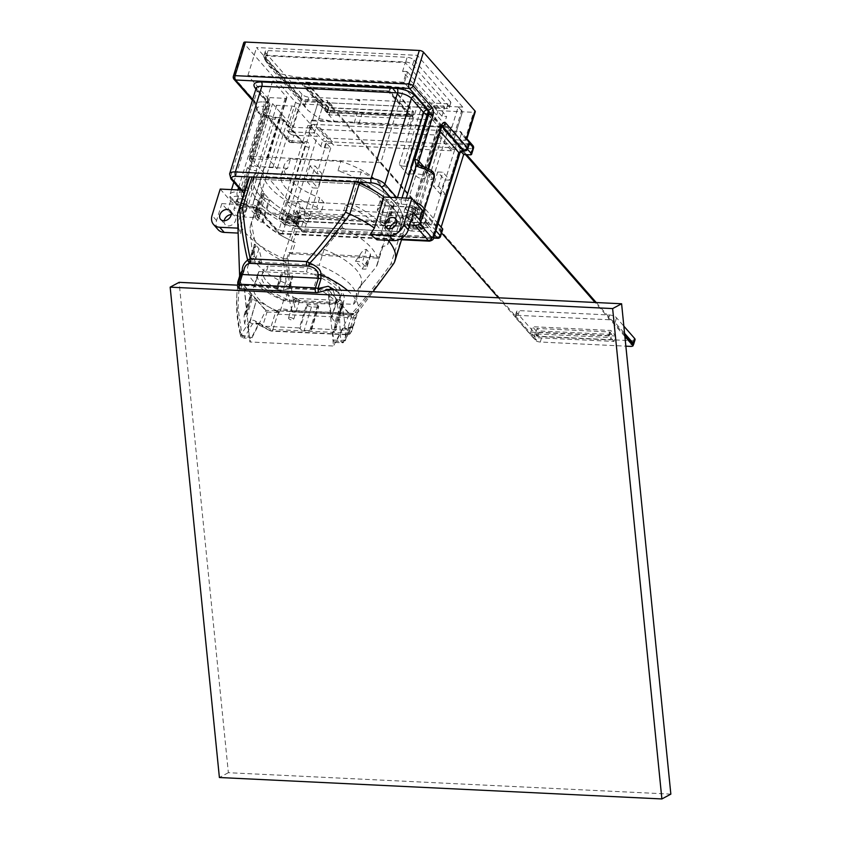 <?xml version="1.0" encoding="UTF-8"?>
<svg xmlns="http://www.w3.org/2000/svg" width="841" height="841" viewBox="0 0 841 841"><rect width="100%" height="100%" fill="white"/><g stroke="black" fill="none" stroke-linecap="round" stroke-linejoin="round"><path stroke-width="0.63" stroke-dasharray="4.21 3.15" d="M289.945 317.467A2.681 1.072 17.2 0 1 292.573 318.234A2.681 1.072 17.2 0 1 293.635 319.548A2.681 1.072 17.2 0 1 292.205 320.043A2.681 1.072 17.2 0 1 289.577 319.265A2.681 1.072 17.2 0 1 288.516 317.961A2.681 1.072 17.2 0 1 289.945 317.467M295.769 298.639A2.681 1.072 -162.8 0 0 294.339 299.133A2.681 1.072 -162.8 0 0 295.401 300.447A2.681 1.072 -162.8 0 0 298.029 301.215A2.681 1.072 -162.8 0 0 299.47 300.721A2.681 1.072 -162.8 0 0 298.408 299.417A2.681 1.072 -162.8 0 0 295.769 298.639M329.167 289.598L327.853 289.535L333.52 346.029L249.861 341.972L244.184 285.488L327.853 289.535L349.614 314.376L333.52 346.029M349.614 314.376L265.956 310.318L249.861 341.972M265.956 310.318L244.184 285.488L237.393 285.162M670.845 794.135L228.363 772.7L179.112 282.334M228.363 772.7L219.396 777.515M403.27 166.15A3.217 1.283 17.2 0 1 399.128 164.479L408.6 175.285A3.217 1.283 17.2 0 1 408.316 174.465A3.217 1.283 17.2 0 1 410.04 173.877L413.015 174.024A3.217 1.283 -162.8 0 0 414.739 173.425A3.217 1.283 -162.8 0 0 414.455 172.615L410.397 167.979A3.217 1.283 -162.8 0 0 406.256 166.297L403.27 166.15L422.203 104.988L425.189 105.136A3.217 1.283 17.2 0 1 429.33 106.807L410.397 167.979M249.577 160.189L253.635 164.825A3.217 1.283 -162.8 0 0 257.788 166.497L273.02 167.243A3.217 1.283 17.2 0 1 277.162 168.915L267.69 158.108A3.217 1.283 17.2 0 1 267.974 158.928A3.217 1.283 17.2 0 1 266.25 159.517L251.017 158.781A3.217 1.283 -162.8 0 0 249.293 159.369A3.217 1.283 -162.8 0 0 249.577 160.189L268.51 99.017A3.217 1.283 17.2 0 1 268.226 98.208A3.217 1.283 17.2 0 1 269.95 97.609L285.183 98.355A3.217 1.283 -162.8 0 0 286.907 97.756A3.217 1.283 -162.8 0 0 286.623 96.936L272.673 81.03L404.122 87.401L418.061 103.306A3.217 1.283 -162.8 0 0 422.203 104.988M414.455 172.615L433.388 111.443A3.217 1.283 17.2 0 1 433.672 112.263A3.217 1.283 17.2 0 1 431.959 112.852L428.973 112.705A3.217 1.283 -162.8 0 0 427.249 113.304A3.217 1.283 -162.8 0 0 427.543 114.113L443.291 132.079L419.985 207.37L384.474 205.646L381.562 215.054L406.192 216.253L403.575 224.715L407.633 229.351L410.25 220.878A3.217 1.283 -162.8 0 0 414.392 222.56L426.482 223.149L430.539 227.785L291.102 221.025L287.044 216.389L299.123 216.978A3.217 1.283 -162.8 0 0 300.847 216.389A3.217 1.283 -162.8 0 0 300.563 215.569L296.505 210.933L321.136 212.132L324.048 202.723L319.748 197.814L316.836 207.222L318.655 209.304L379.081 212.226L377.252 210.145L380.174 200.736A51.963 20.657 -162.8 0 0 383.412 196.174A51.963 20.657 -162.8 0 0 340.878 161.388L337.966 170.797A51.963 20.657 -162.8 0 1 380.5 205.593L383.412 196.174M324.048 202.723L288.537 200.999L311.843 125.719L296.095 107.753A3.217 1.283 -162.8 0 0 291.953 106.071L276.721 105.335A3.217 1.283 17.2 0 1 272.579 103.653L253.635 164.825M377.252 210.145A51.963 20.657 -162.8 0 0 380.5 205.593M340.878 161.388L290.492 158.949L287.58 168.358A51.963 20.657 -162.8 0 0 281.22 174.854A51.963 20.657 -162.8 0 0 316.836 207.222M290.492 158.949A51.963 20.657 -162.8 0 0 284.142 165.446A51.963 20.657 -162.8 0 0 319.748 197.814M272.673 81.03L249.378 156.321L380.815 162.681L404.122 87.401M380.815 162.681L419.985 207.37M288.537 200.999L249.378 156.321M433.388 111.443L454.098 135.075L449.536 134.854L447.286 132.279L443.291 132.079M268.51 99.017L247.895 75.501L408.705 83.291L429.33 106.807M272.579 103.653L293.288 127.285L310.098 128.095L307.848 125.519L311.843 125.719M287.58 168.358L264.421 167.243A70.497 28.026 -162.8 0 0 263.517 169.377A70.497 28.026 -162.8 0 0 300.384 208.41L318.655 209.304L321.136 212.132M381.562 215.054L379.081 212.226L397.351 213.109A70.497 28.026 -162.8 0 0 398.214 211.07A70.497 28.026 -162.8 0 0 361.115 171.921L337.966 170.797M380.174 200.736L384.474 205.646M466.723 139.322L466.618 139.69A3.217 1.283 -162.8 0 1 464.894 140.279L453.825 139.743L462.476 111.79L458.187 106.902L449.536 134.854M454.098 135.075L462.75 107.122L417.357 55.338L256.547 47.548L301.94 99.333L318.75 100.142L323.039 105.041L299.711 103.906A3.217 1.283 17.2 0 1 295.569 102.224L244.058 43.459L233.661 77.057L253.971 100.226C255.527 102.076 256.789 106.061 257.756 112.179L255.885 103.191A3.217 2.481 138.8 0 1 254.339 102.486L254.339 102.486A3.217 2.481 138.8 0 1 253.971 100.226M310.098 128.095L318.75 100.142L312.347 120.852L354.177 122.881A5.372 2.134 -162.8 0 0 358.792 124.09L407.139 126.423A5.372 2.134 -162.8 0 0 409.956 125.582L451.785 127.601L458.187 106.902L462.75 107.122M403.575 224.715L418.44 225.441L423.853 231.622L426.482 223.149M414.392 222.56L411.775 231.033L423.853 231.622M411.775 231.033A3.217 1.283 17.2 0 1 407.633 229.351M447.286 132.279L418.44 225.441M406.192 216.253L410.25 220.878M287.044 216.389L284.416 224.862L296.505 225.451A3.217 1.283 -162.8 0 0 298.229 224.852A3.217 1.283 -162.8 0 0 297.945 224.042L293.877 219.406L296.505 210.933M284.416 224.862L279.002 218.681L293.877 219.406M279.002 218.681L307.848 125.519M469.551 143.033A3.217 1.283 17.2 0 1 467.827 143.622L456.758 143.086L453.825 139.743L462.476 111.79L473.546 112.326A3.217 1.283 17.2 0 0 475.27 111.737M408.705 83.291L417.357 55.338M247.895 75.501L256.547 47.548M293.288 127.285L301.94 99.333M354.177 122.881L357.667 111.58L324.868 109.992L329.157 114.891L332.069 105.472L323.039 105.041L314.387 132.983L317.32 136.337L293.993 135.201L292.248 140.846A3.217 1.283 17.2 0 1 288.106 139.175A3.217 2.481 -41.2 0 0 288.474 141.425A3.217 2.481 -41.2 0 0 290.019 142.129L266.944 115.795L257.756 112.179C260.636 110.886 263.054 111.107 265.031 112.841L288.106 139.175L289.851 133.519A3.217 1.283 -162.8 0 0 293.993 135.201M299.711 103.906L291.06 131.858L314.387 132.983L308.815 132.72L310.707 126.602A2.681 2.071 138.8 0 1 313.756 124.363L325.709 137.998A2.681 2.071 -41.2 0 0 322.66 140.237L310.707 126.602M264.421 167.243L261.509 176.652A70.497 28.026 -162.8 0 0 260.605 178.786A70.497 28.026 -162.8 0 0 297.462 217.819L300.384 208.41M297.462 217.819L394.44 222.518L397.351 213.109M394.44 222.518A70.497 28.026 -162.8 0 0 395.302 220.479A70.497 28.026 -162.8 0 0 358.203 181.33L361.115 171.921M358.203 181.33L261.509 176.652M456.758 143.086L430.539 227.785M291.102 221.025L317.32 136.337M289.851 133.519L286.918 130.176L295.569 102.224M291.06 131.858A3.217 1.283 17.2 0 1 286.918 130.176M428.206 168.526L427.459 170.933A5.372 4.131 -41.2 0 0 428.069 174.697A5.372 4.131 -41.2 0 0 428.374 174.991L430.182 175.327L422.55 166.613L419.806 165.214A5.372 4.131 138.8 0 1 419.627 165.046M419.775 223.927L411.228 214.171A3.217 1.283 17.2 0 1 410.934 213.351A3.217 1.283 17.2 0 1 412.658 212.762L416.926 212.973L427.491 178.849L431.79 179.585A3.217 2.555 72.7 0 0 430.182 175.327A10.197 4.058 -162.8 0 0 431.191 171.207A10.197 4.058 -162.8 0 0 422.55 166.613L422.497 166.318M466.618 139.69A3.217 1.283 -162.8 0 0 466.324 138.87M252.647 99.48L255.885 103.191A16.641 6.612 17.2 0 1 263.254 101.94A3.217 1.608 -87.2 0 1 263.296 101.992A3.217 1.608 -87.2 0 1 263.738 106.313A13.424 5.34 -162.8 0 0 256.558 108.773A13.424 5.34 -162.8 0 0 257.756 112.179A13.424 5.34 -162.8 0 0 275.018 119.18L248.505 204.815L252.773 205.015L279.275 119.38L275.018 119.18A3.217 1.608 -87.2 0 1 276.521 117.509L264.915 114.733L288.474 141.425A3.217 3.217 0 0 0 290.744 142.518L303.843 143.159A3.217 1.608 92.8 0 1 303.117 142.76L290.019 142.129A3.217 1.608 92.8 0 0 290.744 142.518A3.217 1.608 92.8 0 0 292.248 140.846L305.346 141.488A6.444 4.962 138.8 0 1 309.173 147.396L283.249 231.149A3.217 1.283 17.2 0 1 279.107 229.477L305.031 145.724A3.217 2.481 -41.2 0 0 304.663 143.464A3.217 2.481 -41.2 0 0 303.117 142.76L281.504 118.108A3.217 2.481 138.8 0 1 283.06 118.802A3.217 2.481 138.8 0 1 283.417 121.062A3.217 1.283 -162.8 0 0 279.275 119.38A3.217 1.608 -87.2 0 1 280.789 117.708A3.217 1.608 -87.2 0 1 281.504 118.108L277.236 117.898A16.641 6.612 17.2 0 1 266.944 115.795A3.217 2.481 138.8 0 1 265.399 115.101A3.217 2.481 138.8 0 1 265.399 115.091A3.217 2.481 138.8 0 1 265.031 112.841M243.774 42.639A3.217 1.283 -162.8 0 0 244.058 43.459M358.991 178.345L255.18 173.309A77.835 30.949 -162.8 0 0 253.593 176.621A77.835 30.949 -162.8 0 0 296.905 220.92L400.715 225.956A77.835 30.949 -162.8 0 0 402.303 222.655A77.835 30.949 -162.8 0 0 358.991 178.345L357.246 183.99L253.435 178.965L255.18 173.309M254.213 170.576A4.836 1.924 -162.8 0 0 256.799 169.693A4.836 1.924 -162.8 0 0 254.886 167.338A4.836 1.924 -162.8 0 0 250.155 165.95A4.836 1.924 -162.8 0 0 247.569 166.833A4.836 1.924 -162.8 0 0 249.483 169.188A4.836 1.924 -162.8 0 0 254.213 170.576M422.634 178.734A4.836 1.924 -162.8 0 0 425.22 177.85A4.836 1.924 -162.8 0 0 423.317 175.496A4.836 1.924 -162.8 0 0 418.576 174.108A4.836 1.924 -162.8 0 0 415.99 174.991A4.836 1.924 -162.8 0 0 417.903 177.346A4.836 1.924 -162.8 0 0 422.634 178.734M253.435 178.965A77.835 30.949 -162.8 0 0 251.848 182.266A77.835 30.949 -162.8 0 0 295.159 226.565L296.905 220.92M295.159 226.565L398.97 231.601L400.715 225.956M398.97 231.601A77.835 30.949 -162.8 0 0 400.558 228.3A77.835 30.949 -162.8 0 0 357.246 183.99M239.958 198.886A4.836 1.924 -162.8 0 0 237.372 199.769A4.836 1.924 -162.8 0 0 239.286 202.124A4.836 1.924 -162.8 0 0 244.016 203.511A4.836 1.924 -162.8 0 0 246.602 202.628A4.836 1.924 -162.8 0 0 244.699 200.274A4.836 1.924 -162.8 0 0 239.958 198.886M408.379 207.044A4.836 1.924 -162.8 0 0 405.793 207.927A4.836 1.924 -162.8 0 0 407.706 210.292A4.836 1.924 -162.8 0 0 412.447 211.68A4.836 1.924 -162.8 0 0 415.023 210.786A4.836 1.924 -162.8 0 0 413.12 208.431A4.836 1.924 -162.8 0 0 408.379 207.044M309.173 147.396A3.217 1.283 -162.8 0 1 305.031 145.724L283.417 121.062L256.915 206.697A3.217 2.481 -41.2 0 0 257.283 208.957C256.894 208.179 254.886 207.433 251.259 206.686A3.217 1.608 -87.2 0 0 252.773 205.015A3.217 1.283 17.2 0 1 256.915 206.697L277.625 230.329A3.217 2.481 -41.2 0 0 277.993 232.589A3.217 2.481 -41.2 0 0 279.538 233.283L258.828 209.651A6.444 2.565 -162.8 0 0 250.544 206.297L246.276 206.087A10.197 4.058 17.2 0 1 245.593 206.045L239.002 204.447L233.01 200.589C231.464 197.435 233.031 196.006 237.709 196.31L241.966 196.521A6.444 2.565 -162.8 0 0 244.836 193.693L241.703 190.119M390.434 197.32L393.577 200.904A6.444 2.565 -162.8 0 0 401.861 204.258L406.129 204.468A10.197 4.058 17.2 0 1 406.813 204.51L413.404 206.119L419.396 209.966C420.942 213.12 419.375 214.55 414.697 214.245L410.429 214.045A6.444 2.565 -162.8 0 0 407.559 216.862L414.907 225.251M324.868 109.992L327.78 100.584L318.75 100.153L323.039 105.041L314.387 132.983L309.425 127.327L311.664 120.074L312.347 120.852M433.756 105.714L438.035 110.613L462.476 111.79L458.187 106.902L433.756 105.714L430.844 115.133L413.446 114.281A5.372 2.134 17.2 0 1 410.629 115.133L362.292 112.799A5.372 2.134 17.2 0 1 357.667 111.58M413.446 114.281L409.956 125.582M308.815 132.72L320.768 146.355A2.681 1.072 -162.8 0 0 324.216 147.753L330.723 148.069L326.445 143.18L333.877 143.548L333.414 145.051L319.654 129.346L320.116 127.843L333.877 143.548M467.533 149.288L459.407 140.016L461.299 133.898L469.488 143.233M332.069 105.472L327.78 100.584M451.785 127.601L451.102 126.833L448.863 134.076L438.172 133.561L437.709 135.065L451.47 150.77L451.932 149.267L459.375 149.624L461.267 151.79M459.407 140.016L453.825 139.743L448.863 134.076M438.035 110.613L435.123 120.021L430.844 115.133M435.123 120.021L329.157 114.891M311.664 120.074L451.102 126.833M451.932 149.267L438.172 133.561M320.116 127.843L309.425 127.327M310.571 218.828L303.138 218.471L307.417 223.359L306.492 223.307A2.681 1.072 17.2 0 1 303.044 221.908L286.119 202.607L296.81 203.123L310.571 218.828L311.033 217.325L429.099 223.044L415.338 207.338L297.272 201.619L296.81 203.123M286.119 202.607L281.609 217.199A2.681 2.071 -41.2 0 0 281.914 219.081A2.681 2.071 -41.2 0 0 283.196 219.659L292.5 220.111A2.681 2.071 -41.2 0 0 295.548 217.872L297.146 212.689L408.705 218.092L407.097 223.275A2.681 2.071 -41.2 0 0 407.401 225.157A2.681 2.071 -41.2 0 0 408.694 225.735L417.988 226.187A2.681 2.071 -41.2 0 0 421.047 223.948L425.557 209.367L414.865 208.841L428.626 224.547L429.099 223.044M425.557 209.367L438.077 223.643M442.723 229.351A2.681 1.072 17.2 0 1 441.283 229.845L440.348 229.793L436.069 224.904L428.626 224.547M435.89 230.707L425.851 219.249L425.704 221.215L423.927 222.781L434.587 234.933M433.704 237.793L302.455 231.433A2.681 1.335 92.8 0 0 303.054 231.759A2.681 1.335 92.8 0 0 304.305 230.371A2.681 1.072 17.2 0 1 300.857 228.973A2.681 2.071 -41.2 0 0 301.162 230.855A2.681 2.071 -41.2 0 0 302.455 231.433L289.136 216.253L287.601 215.38L286.413 212.5L300.857 228.973L303.044 221.908M472.947 145.651A2.681 2.071 -41.2 0 0 471.654 145.072L459.701 131.427L313.756 124.363M459.701 131.427A2.681 2.071 138.8 0 1 460.994 132.016A2.681 2.071 138.8 0 1 461.299 133.898M319.654 129.346L437.709 135.065M297.272 201.619L311.033 217.325M414.865 208.841L415.338 207.338M408.705 218.092L411.186 220.931A2.681 1.072 -162.8 0 0 414.634 222.329L423.927 222.781L422.329 227.953A2.681 1.335 -87.2 0 1 421.068 229.351A2.681 1.335 -87.2 0 1 420.468 229.015A2.681 2.071 -41.2 0 0 423.528 226.776A2.681 1.072 17.2 0 1 423.769 227.459A2.681 1.072 17.2 0 1 422.329 227.953L413.036 227.501A2.681 1.072 17.2 0 1 409.578 226.103A2.681 2.071 -41.2 0 0 409.882 227.985A2.681 2.071 -41.2 0 0 411.175 228.573A2.681 1.335 92.8 0 0 411.775 228.899A2.681 1.335 92.8 0 0 413.036 227.501L414.634 222.329M292.5 220.111L294.981 222.939A2.681 1.335 92.8 0 0 295.58 223.264A2.681 1.335 92.8 0 0 296.831 221.877L287.538 221.425A2.681 1.072 17.2 0 1 284.09 220.027A2.681 2.071 -41.2 0 0 284.395 221.908A2.681 2.071 -41.2 0 0 285.677 222.487A2.681 1.335 92.8 0 0 286.276 222.823A2.681 1.335 92.8 0 0 287.538 221.425L289.136 216.253L298.439 216.694A2.681 1.072 -162.8 0 0 299.869 216.211A2.681 1.072 -162.8 0 0 299.627 215.527L297.146 212.689M436.069 224.904L445.53 194.324L440.327 194.071L433.336 186.092L437.709 171.974L444.7 179.953L449.903 180.205L459.375 149.624M440.327 194.071L444.7 179.953M451.47 150.77L333.414 145.051M326.445 143.18L316.973 173.772L322.177 174.024L315.186 166.045L310.813 180.153L317.803 188.132L312.6 187.879L303.138 218.471M322.177 174.024L317.803 188.132M437.709 171.974L442.913 172.226L449.903 180.205M445.53 194.324L438.539 186.345L433.336 186.092M438.539 186.345L442.913 172.226M320.768 146.355L322.66 140.237A2.681 1.072 -162.8 0 0 326.108 141.645A2.681 1.335 92.8 0 0 325.751 138.05A2.681 1.335 -87.2 0 0 325.709 137.998L471.654 145.072A2.681 1.335 -87.2 0 1 471.696 145.115A2.681 1.335 -87.2 0 1 472.053 148.71A2.681 1.072 -162.8 0 0 473.494 148.216M310.813 180.153L305.609 179.9L312.6 187.879M316.973 173.772L309.982 165.793L315.186 166.045M309.982 165.793L305.609 179.9M440.348 229.793L441.168 227.165M330.723 148.069L307.417 223.359M328.631 289.924L336.947 299.407L331.386 317.362L328.631 289.924L332.983 290.134L337.746 291.89C340.952 301.067 343.128 310.108 344.263 319.023C345.336 329.094 345.683 336.095 345.304 340.048L350.928 326.97L348.952 328.579L348.826 327.864L346.807 334.424A3.217 2.922 37.7 0 0 350.676 332.721A3.217 1.283 17.2 0 1 349.036 333.141L354.397 313.735L351.044 314.471L353.283 314.523L354.187 313.767L352.127 313.315A3.217 1.608 -87.2 0 1 350.613 314.997A3.217 1.608 -87.2 0 1 349.898 314.597L293.362 311.864A3.217 1.608 92.8 0 0 294.077 312.253A3.217 1.608 92.8 0 0 295.59 310.581L292.941 310.823L292.237 311.685L284.815 310.371L279.506 312.074L277.541 314.671L272.968 329.451A3.217 1.283 17.2 0 1 270.413 328.831A61.729 24.547 17.2 0 1 255.433 321.083C252.584 319.612 250.492 319.927 249.167 322.04L240.494 335.548A3.217 3.217 0 0 0 243.459 337.998A3.217 1.608 -87.2 0 1 242.429 337.125A3.217 1.608 -87.2 0 1 242.04 335.633L238.329 310.318C237.688 308.405 238.802 287.296 239.685 285.614L244.037 285.824L246.791 313.262L251.88 295.286A3.217 1.283 -162.8 0 0 250.166 295.874A3.217 1.283 -162.8 0 0 250.45 296.694L252.258 298.755A3.217 1.283 -162.8 0 0 256.4 300.437L248.284 328.158L244.584 323.533L243.985 317.572L244.195 315.165L246.791 313.262M240.6 335.349L249.073 335.98A3.217 1.608 92.8 0 0 250.502 338.345A3.217 1.608 92.8 0 0 251.743 337.336L258.429 324.184A3.217 1.608 -87.2 0 1 259.669 323.186A3.217 1.608 -87.2 0 1 260.384 323.575L262.644 326.15L299.364 327.927L306.65 304.41L307.322 305.178A3.217 1.283 -162.8 0 0 311.464 306.86L317.046 307.123A3.217 1.283 -162.8 0 0 318.76 306.534A3.217 1.283 -162.8 0 0 318.476 305.714L317.803 304.947L310.518 328.474L311.191 329.241A3.217 1.283 17.2 0 1 311.485 330.061A3.217 1.283 17.2 0 1 309.761 330.65L304.179 330.387A3.217 1.283 17.2 0 1 300.037 328.705L299.364 327.927M281.157 275.322L277.067 288.516L277.656 289.83L283.238 290.103L289.325 288.463L292.983 276.636L292.311 275.859A3.217 1.283 -162.8 0 0 288.169 274.177L282.587 273.914A3.217 1.283 -162.8 0 0 280.862 274.502A3.217 1.283 -162.8 0 0 281.157 275.322L281.83 276.09L278.171 287.916L276.321 289.178L280.862 274.502M331.386 317.362L335.086 321.987L335.485 330.345L332.878 332.248L341.919 304.579A3.217 1.283 -162.8 0 0 343.643 303.979A3.217 1.283 -162.8 0 0 343.349 303.17L341.551 301.11A3.217 1.283 -162.8 0 0 337.409 299.428L336.947 299.407M292.983 276.636L281.83 276.09M278.171 287.916L254.234 286.76L258.944 271.559A45.088 17.924 -162.8 0 0 257.788 273.809A45.088 17.924 -162.8 0 0 283.764 299.869L288.894 300.111A40.799 16.221 17.2 0 1 261.887 275.081A40.799 16.221 17.2 0 1 264.074 271.801A40.799 16.221 17.2 0 1 266.891 269.972L268.132 265.956L307.648 267.869L306.408 271.885L266.891 269.972M258.944 271.559L312.831 274.166A40.799 16.221 -162.8 0 0 306.408 271.885M317.961 274.418L312.831 274.166A40.799 16.221 17.2 0 1 339.827 299.207A40.799 16.221 17.2 0 1 337.651 302.476L342.781 302.728A45.088 17.924 -162.8 0 0 343.937 300.479A45.088 17.924 -162.8 0 0 317.961 274.418L313.251 289.619L289.325 288.463M330.513 289.209L317.173 288.673L313.251 289.619M317.173 288.673A45.088 17.924 17.2 0 1 339.974 313.262A45.088 17.924 17.2 0 1 338.818 315.512L342.781 302.728M341.457 304.558L351.601 316.132L347.238 330.25L344.978 327.675A3.217 1.608 92.8 0 0 344.263 327.286A3.217 1.608 92.8 0 0 343.012 328.284L336.337 341.435A3.217 1.608 -87.2 0 1 335.086 342.445A3.217 1.608 -87.2 0 1 333.667 340.069L332.878 332.248M306.65 304.41L317.803 304.947M295.317 302.403A40.799 16.221 17.2 0 1 288.894 300.111L337.651 302.476A40.799 16.221 17.2 0 1 334.834 304.316L336.074 300.3L296.558 298.387L295.317 302.403L334.834 304.316M256.862 300.458L267.017 312.032L262.644 326.15M248.284 328.158L249.073 335.98M283.764 299.869L279.801 312.652A45.088 17.924 17.2 0 1 253.824 286.592A45.088 17.924 17.2 0 1 254.213 285.614L241.64 285.004C238.77 284.3 237.509 283.259 237.866 281.903A61.729 24.547 -162.8 0 0 237.73 287.054L237.719 286.644M254.234 286.76L254.213 285.614M355.438 261.288L358.024 261.404A3.217 1.283 17.2 0 1 362.166 263.086L366.234 267.722A3.217 1.283 17.2 0 1 366.518 268.542A3.217 1.283 17.2 0 1 364.794 269.131L362.198 269.004A58.754 23.359 -162.8 0 0 355.438 261.288L360.179 254.466C362.24 251.081 364.311 249.399 366.403 249.42L370.46 254.056L370.492 255.717L362.198 269.004M296.558 298.387A40.799 16.221 17.2 0 1 263.128 271.065A40.799 16.221 17.2 0 1 268.132 265.956M307.648 267.869A40.799 16.221 17.2 0 1 341.078 295.191A40.799 16.221 17.2 0 1 336.074 300.3M350.771 203.585L345.556 205.088L342.024 216.473A66.323 26.365 17.2 0 1 345.073 217.861L342.056 227.627L324.1 249.367A56.799 22.581 17.2 0 1 361.273 284.058A56.799 22.581 17.2 0 1 359.475 287.338A56.799 22.581 17.2 0 1 358.392 288.484L376.337 266.744L379.365 256.978A66.323 26.365 17.2 0 1 378.576 258.176L382.098 246.781L387.323 245.278L394.271 222.833A70.497 28.026 -162.8 0 0 395.291 220.5A70.497 28.026 -162.8 0 0 391.443 205.688L392.369 205.73A3.217 1.283 -162.8 0 0 394.093 205.141A3.217 1.283 -162.8 0 0 393.809 204.321L391.097 201.23A3.217 1.283 -162.8 0 0 386.955 199.559L386.03 199.506A70.497 28.026 -162.8 0 0 357.719 181.13L350.771 203.585A70.497 28.026 17.2 0 1 379.081 221.961L380.006 222.003A3.217 1.283 17.2 0 1 384.148 223.685L386.86 226.776A3.217 1.283 17.2 0 1 387.144 227.585A3.217 1.283 17.2 0 1 385.42 228.184L384.495 228.132A70.497 28.026 -162.8 0 0 379.081 221.961L386.03 199.506M324.1 249.367L319.191 265.22L250.734 261.908A56.799 22.581 -162.8 0 0 247.843 266.324A56.799 22.581 -162.8 0 0 285.015 301.025L353.483 304.337A56.799 22.581 -162.8 0 0 356.363 299.922A56.799 22.581 -162.8 0 0 319.191 265.22M353.483 304.337L358.392 288.484M258.818 264A3.217 1.283 17.2 0 1 254.676 262.318L250.618 257.682A3.217 1.283 17.2 0 1 250.334 256.862A3.217 1.283 17.2 0 1 252.058 256.274L254.644 256.4A58.754 23.359 -162.8 0 0 261.414 264.127L258.818 264L260.973 257.052L258.912 248.652L254.855 244.016L250.334 256.862M250.618 257.682L254.855 244.016C254.066 244.048 253.856 245.824 254.203 249.335L254.644 256.4M261.414 264.127L260.973 257.052M291.217 240.621L295.359 242.576L291.838 253.971A66.323 26.365 17.2 0 1 288.789 252.584L285.761 262.36L289.924 285.162A56.799 22.581 17.2 0 1 252.384 254.192A56.799 22.581 17.2 0 1 252.752 250.471A56.799 22.581 17.2 0 1 255.643 246.045L251.48 223.243L254.508 213.477A66.323 26.365 17.2 0 1 255.286 212.279L258.818 200.883L254.665 198.928L261.614 176.473A70.497 28.026 -162.8 0 0 260.594 178.807A70.497 28.026 -162.8 0 0 264.442 193.619L263.517 193.577A3.217 1.283 -162.8 0 0 261.793 194.166A3.217 1.283 -162.8 0 0 262.077 194.986L264.789 198.077A3.217 1.283 -162.8 0 0 268.931 199.748L269.856 199.801A70.497 28.026 -162.8 0 0 298.166 218.176L291.217 240.621A70.497 28.026 17.2 0 1 282.219 236.048A70.497 28.026 17.2 0 1 262.907 222.245L261.982 222.203A3.217 1.283 17.2 0 1 257.84 220.521L255.128 217.43A3.217 1.283 17.2 0 1 254.844 216.621A3.217 1.283 17.2 0 1 256.568 216.021L257.493 216.074A70.497 28.026 -162.8 0 0 262.907 222.245L269.856 199.801M289.924 285.162L285.015 301.025M250.734 261.908L255.643 246.045M337.746 291.89A61.729 24.547 -162.8 0 0 334.539 289.861M351.601 316.132L338.818 315.512M310.518 328.474L347.238 330.25M267.017 312.032L279.801 312.652M279.506 312.074L277.078 310.813L274.986 314.05L270.413 328.831A3.217 0.799 -66.4 0 0 270.318 330.86A3.217 0.799 -66.4 0 0 270.739 330.734L256.537 323.386L254.739 322.944L252.489 323.901A819.681 527.98 -26.2 0 0 244.71 336.999L241.209 335.002C237.992 326.045 235.27 298.029 237.73 287.054L239.685 285.614M252.353 295.307L244.037 285.824M342.056 227.627A66.323 26.365 17.2 0 1 377.262 264.61A66.323 26.365 17.2 0 1 376.337 266.744M285.761 262.36A66.323 26.365 17.2 0 1 250.124 229.73A66.323 26.365 17.2 0 1 250.544 225.377A66.323 26.365 17.2 0 1 251.48 223.243M288.789 252.584L379.365 256.978M345.556 205.088A66.323 26.365 17.2 0 1 383.822 243.448A66.323 26.365 17.2 0 1 382.098 246.781M345.073 217.861L254.508 213.477M295.359 242.576A66.323 26.365 17.2 0 1 293.814 241.882A66.323 26.365 17.2 0 1 257.104 204.216A66.323 26.365 17.2 0 1 258.818 200.883M332.983 290.134C334.539 293.677 338.912 309.824 339.344 315.217L340.7 340.416L345.304 340.048L345.231 340.847A3.217 3.217 0 0 1 342.129 342.781L343.37 341.772A813.447 524.006 -26.2 0 0 348.952 328.579L348.826 327.864L344.978 327.675M255.433 321.083L256.537 323.386L255.727 323.301L270.318 330.86A3.217 3.217 0 0 0 271.454 331.133A3.217 1.608 -87.2 0 0 272.968 329.451L349.036 333.141A3.217 1.608 -87.2 0 1 347.533 334.813A3.217 1.608 -87.2 0 1 346.807 334.424L270.739 330.734A3.217 1.608 -87.2 0 0 271.454 331.133L347.533 334.813A3.217 3.217 0 0 0 350.234 333.562L352.379 329.472A61.729 24.547 17.2 0 1 350.676 332.721L356.1 314.639L354.082 315.68M291.838 253.971L378.576 258.176M391.443 205.688L384.495 228.132A70.497 28.026 17.2 0 1 388.342 242.954A70.497 28.026 17.2 0 1 387.323 245.278M342.024 216.473L255.286 212.279M264.442 193.619L257.493 216.074A70.497 28.026 17.2 0 1 253.646 201.251A70.497 28.026 17.2 0 1 254.665 198.928M317.488 292.594L329.746 289.272M348.826 327.864A3.217 2.922 176.5 0 0 352.8 325.803C352.526 324.468 351.895 324.857 350.928 326.97L345.231 340.847M241.64 285.004L241.01 288.873L237.498 286.119M249.167 322.04L252.489 323.901L258.429 324.184M298.166 218.176L394.271 222.833M357.719 181.13L261.614 176.473M293.362 311.864L284.815 310.371L355.175 313.661L352.537 314.807A3.217 2.512 -105.5 0 1 350.802 314.523L349.898 314.597M355.932 314.839C358.224 312.284 357.646 311.927 354.187 313.767L387.123 272.6M347.596 290.492A61.729 24.547 17.2 0 1 358.087 311.044A61.729 24.547 17.2 0 1 356.531 314.092A61.729 24.547 17.2 0 1 356.1 314.639M351.044 314.471L292.237 311.685M277.078 310.813A61.729 24.547 17.2 0 1 239.706 277.919A61.729 24.547 17.2 0 1 240.137 274.534M292.941 310.823L292.037 310.75L291.88 311.601L292.037 310.75C283.585 308.353 278.718 308.447 277.435 311.033M255.653 179.091L257.409 173.446L356.752 178.26L355.007 183.906L255.653 179.091A5.372 2.134 -162.8 0 0 252.857 179.911A77.835 30.949 -162.8 0 0 251.837 182.287A77.835 30.949 -162.8 0 0 292.826 225.514A5.372 2.134 -162.8 0 0 297.388 226.702L396.731 231.506A5.372 2.134 -162.8 0 0 399.538 230.686A77.835 30.949 -162.8 0 0 400.547 228.321A77.835 30.949 -162.8 0 0 359.559 185.083A5.372 2.134 -162.8 0 0 355.007 183.906M396.731 231.506L398.476 225.861A5.372 2.134 -162.8 0 0 401.283 225.041A77.835 30.949 -162.8 0 0 402.292 222.665A77.835 30.949 -162.8 0 0 361.304 179.438A5.372 2.134 -162.8 0 0 356.752 178.26M398.476 225.861L299.133 221.057L297.388 226.702M257.409 173.446A5.372 2.134 -162.8 0 0 254.602 174.266A77.835 30.949 -162.8 0 0 253.593 176.642A77.835 30.949 -162.8 0 0 294.581 219.869A5.372 2.134 -162.8 0 0 299.133 221.057M241.335 213.183A5.372 2.134 17.2 0 1 236.069 211.638A5.372 2.134 17.2 0 1 233.945 209.02A5.372 2.134 17.2 0 1 236.826 208.032A5.372 2.134 17.2 0 1 242.082 209.577A5.372 2.134 17.2 0 1 244.205 212.195A5.372 2.134 17.2 0 1 241.335 213.183M247.496 204.857A82.134 32.652 -162.8 0 0 258.776 217.724L244.247 217.02A12.878 5.12 17.2 0 1 227.68 210.303L221.814 203.617L247.496 204.857L240.789 226.492L240.841 233.209L238.129 233.083M224.19 220.763A6.444 4.962 -41.2 0 0 225.115 224.515A6.444 4.962 -41.2 0 0 228.205 225.914A6.444 4.962 -41.2 0 0 234.639 222.381A6.444 4.962 -41.2 0 0 234.797 216.021A6.444 4.962 -41.2 0 0 231.706 214.623A6.444 4.962 -41.2 0 0 231.212 214.613M221.814 203.617L216.568 220.573A12.878 9.924 -41.2 0 0 218.029 229.604M237.961 228.142L238.592 228.174A79.737 31.706 -162.8 0 0 240.841 233.209M389.656 228.784A6.444 4.962 -41.2 0 0 390.581 232.526A6.444 4.962 -41.2 0 0 393.672 233.924A6.444 4.962 -41.2 0 0 400.106 230.402A6.444 4.962 -41.2 0 0 400.263 224.032A6.444 4.962 -41.2 0 0 397.173 222.634A6.444 4.962 -41.2 0 0 396.679 222.634M410.871 221.309A5.372 2.134 17.2 0 1 409.756 221.341A5.372 2.134 17.2 0 1 404.5 219.806A5.372 2.134 17.2 0 1 402.376 217.178A5.372 2.134 17.2 0 1 405.246 216.2A5.372 2.134 17.2 0 1 411.722 218.576M409.725 225.041L399.086 224.526A82.134 32.652 -162.8 0 0 387.806 211.648L413.478 212.899M387.806 211.648L381.11 233.283L376.957 239.801M381.11 233.283A82.134 32.652 17.2 0 1 388.206 240.347M353.819 313.777A3.217 2.512 -105.5 0 1 352.537 314.807L292.321 311.99M292.037 310.75C288.326 297.073 285.372 279.654 283.175 258.492A82.134 32.652 17.2 0 1 240.789 226.492M238.592 228.174L238.476 221.446A82.134 32.652 17.2 0 1 237.551 216.547M412.658 211.953A5.372 2.134 -162.8 0 0 415.538 210.965A5.372 2.134 -162.8 0 0 413.415 208.347A5.372 2.134 -162.8 0 0 408.148 206.802A5.372 2.134 -162.8 0 0 405.278 207.79A5.372 2.134 -162.8 0 0 407.401 210.408A5.372 2.134 -162.8 0 0 412.658 211.953M244.237 203.795A5.372 2.134 -162.8 0 0 247.107 202.807A5.372 2.134 -162.8 0 0 244.983 200.19A5.372 2.134 -162.8 0 0 239.727 198.644A5.372 2.134 -162.8 0 0 236.857 199.632A5.372 2.134 -162.8 0 0 238.981 202.25A5.372 2.134 -162.8 0 0 244.237 203.795M423.401 213.467A12.878 5.12 17.2 0 1 416.516 215.832L401.987 215.128A82.134 32.652 17.2 0 1 404.647 229.582A82.134 32.652 17.2 0 1 403.102 232.883L393.504 263.895L390.949 263.958C378.461 281.451 365.52 297.903 352.127 313.315L295.59 310.581C291.995 294.35 289.472 277.141 288.021 258.965L297.399 228.668A5.372 2.134 17.2 0 1 292.973 227.554A82.134 32.652 17.2 0 1 261.677 208.337L258.776 217.724M283.175 258.492L292.973 227.554M261.677 208.337L247.159 207.632A12.878 5.12 17.2 0 1 230.592 200.915L220.216 189.078M244.878 190.266L248.074 190.423L238.476 221.446M248.074 190.423A82.134 32.652 17.2 0 1 247.738 181.015M401.987 215.128L399.086 224.526M288.021 258.965L283.364 258.565M297.399 228.668L400.337 233.661A5.372 2.134 -162.8 0 0 403.102 232.883M359.275 100.394L357.803 99.564L359.275 100.394M358.087 100.31L359.559 101.141L358.087 100.31M409.609 114.565L388.994 91.038L307.459 87.086L328.085 110.613L409.609 114.565L409.315 115.501L327.79 111.548L307.175 88.032L388.7 91.974L409.315 115.501M388.7 91.974L388.994 91.038M328.085 110.613L327.79 111.548M307.459 87.086L307.175 88.032M411.112 116.384L327.454 112.326L305.378 87.149L389.047 91.196L411.112 116.384L412.563 111.674L390.497 86.497L306.839 82.439L305.378 87.149M306.839 82.439L328.905 107.627L412.563 111.674M327.454 112.326L328.905 107.627M389.047 91.196L390.497 86.497M611.859 334.487L609.641 331.953L537.073 328.432L539.291 330.976L611.859 334.487L610.177 339.943L537.609 336.432L535.381 333.888L607.948 337.409L610.177 339.943M305.661 82.113L328.221 107.858L413.74 112L391.181 86.266L305.661 82.113L304.2 86.823L389.73 90.965L412.29 116.71L326.76 112.557L295.633 77.046L279.843 73.672L268.636 65.503L264.883 59.343L301.52 101.141L302.15 99.091L265.514 57.293A3.217 1.283 17.2 0 1 265.23 56.473A3.217 1.283 17.2 0 1 266.954 55.884L405.32 62.581L402.608 71.338L441.956 116.226L446.603 116.447L443.281 127.18L404.3 82.702L407.622 71.969A5.372 2.134 -162.8 0 0 406.56 71.527L403.238 82.26L295.633 77.046L295.086 76.426L294.371 76.394L294.907 77.004M407.622 71.969L446.603 116.447M402.608 71.338L406.56 71.527M266.639 55.275L268.1 50.565A5.372 2.134 -162.8 0 0 265.23 51.553A5.372 2.134 -162.8 0 0 265.703 52.92L264.253 57.619L300.531 99.017A5.372 2.134 -162.8 0 0 307.428 101.814L446.497 108.552A5.372 2.134 -162.8 0 0 449.367 107.564A5.372 2.134 -162.8 0 0 448.884 106.197L412.616 64.81A5.372 2.134 -162.8 0 0 405.709 62.013L266.639 55.275A5.372 2.134 -162.8 0 0 263.769 56.263A5.372 2.134 -162.8 0 0 264.253 57.619M268.1 50.565L407.16 57.304L405.709 62.013M412.616 64.81L414.066 60.11A5.372 2.134 -162.8 0 0 407.16 57.304M414.066 60.11L450.345 101.498L448.884 106.197M446.497 108.552L447.948 103.842A5.372 2.134 -162.8 0 0 450.829 102.854A5.372 2.134 -162.8 0 0 450.345 101.498M447.948 103.842L308.889 97.104L307.428 101.814M300.531 99.017L301.982 94.308A5.372 2.134 -162.8 0 0 308.889 97.104M301.982 94.308L265.703 52.92M537.073 328.432L535.381 333.888M537.609 336.432L539.291 330.976M609.641 331.953L607.948 337.409M412.29 116.71L413.74 112M328.221 107.858L326.76 112.557L334.981 121.934L319.464 118.676L307.985 110.392L301.52 101.141M404.3 82.702A5.372 2.134 -162.8 0 0 403.238 82.26M391.181 86.266L389.73 90.965M265.23 56.473L264.431 59.059L264.883 59.343L265.514 57.293M441.956 116.226L444.668 107.469L405.32 62.581M533.657 338.282L515.607 317.688A5.372 2.134 17.2 0 1 515.123 316.332A5.372 2.134 17.2 0 1 515.396 315.922L536.663 340.185A5.372 2.134 17.2 0 1 533.657 338.282L535.118 333.572L517.068 312.989A5.372 2.134 17.2 0 1 516.584 311.622A5.372 2.134 17.2 0 1 519.454 310.634L609.63 315.007A5.372 2.134 17.2 0 1 616.527 317.803L623.843 326.15M624.747 335.065L612.069 320.6A5.372 2.134 -162.8 0 0 608.169 319.706L518.003 315.343A5.372 2.134 -162.8 0 0 515.396 315.922L327.727 101.803L306.292 100.773A3.217 1.283 17.2 0 1 302.15 99.091M596.237 302.539L612.069 320.6A5.372 2.134 17.2 0 1 615.076 322.513L624.569 333.341M613.983 341.435L609.178 335.948L530.776 332.153L535.591 337.64L613.983 341.435L615.675 335.98L537.273 332.184L532.469 326.697L610.871 330.492L615.675 335.98M443.281 127.18L334.981 121.934M466.618 154.66L424.4 106.492L444.668 107.469M535.118 333.572A5.372 2.134 -162.8 0 0 542.014 336.379L632.19 340.742A5.372 2.134 -162.8 0 0 635.06 339.753M530.776 332.153L532.469 326.697M537.273 332.184L535.591 337.64M609.178 335.948L610.871 330.492M465.451 154.597L424.106 107.427L424.4 106.492M624.884 336.505L595.071 302.487M424.106 107.427L327.433 102.749L327.727 101.803M498.398 297.798L536.369 341.131L536.663 340.185M327.433 102.749L441.588 232.989M536.369 341.131A5.372 2.134 -162.8 0 0 540.269 342.024L625.862 346.166M418.061 103.306L399.128 164.479M408.6 175.285L427.543 114.113M428.973 112.705L410.04 173.877M267.69 158.108L286.623 96.936M285.183 98.355L266.25 159.517M273.02 167.243L291.953 106.071M296.095 107.753L277.162 168.915M425.189 105.136L406.256 166.297M413.015 174.024L431.959 112.852M251.017 158.781L269.95 97.609M276.721 105.335L257.788 166.497M300.563 215.569L297.945 224.042M296.505 225.451L299.123 216.978M441.998 125.877L441.399 125.845A3.217 1.608 92.8 0 0 440.673 125.456A3.217 1.608 92.8 0 0 439.17 127.128A3.217 1.283 -162.8 0 0 437.446 127.716A3.217 1.283 -162.8 0 0 437.73 128.536A3.217 2.481 138.8 0 1 441.399 125.845L441.819 126.329M305.346 141.488A3.217 1.608 92.8 0 1 303.843 143.159L283.06 118.802A3.217 3.217 0 0 0 280.789 117.708L276.521 117.509A3.217 1.608 -87.2 0 1 277.236 117.898M467.806 148.678A3.217 1.283 17.2 0 1 466.082 149.267A3.217 1.608 -87.2 0 1 464.568 150.938M423.738 166.686L427.459 170.933A3.217 1.283 17.2 0 1 427.754 171.743A3.217 1.283 17.2 0 1 426.03 172.342L440.011 127.17L439.17 127.128L412.658 212.762A3.217 1.608 -87.2 0 1 411.154 214.434A3.217 1.608 -87.2 0 1 410.429 214.045M441.735 126.581A3.217 1.283 -162.8 0 1 440.011 127.17A3.217 1.608 -87.2 0 1 441.525 125.498A3.217 1.608 -87.2 0 1 442.072 125.73M426.03 172.342L427.491 178.849L428.374 174.991M464.894 140.279L473.546 112.326M401.672 239.201L279.538 233.283A5.372 2.681 92.8 0 0 280.736 233.945A5.372 2.681 92.8 0 0 283.249 231.149L431.98 238.36L457.914 154.607A3.217 1.283 -162.8 0 0 459.638 154.019M457.914 154.607A6.444 4.962 138.8 0 1 465.241 149.225L466.082 149.267L467.827 143.622M463.727 150.907A3.217 1.608 92.8 0 0 465.241 149.225M431.79 179.585A13.424 5.34 -162.8 0 0 434.303 177.567M407.559 216.862A3.217 2.481 138.8 0 0 411.228 214.171L437.73 128.536L440.242 131.396M429.467 241.146A5.372 2.681 -87.2 0 0 431.938 238.518A5.372 2.681 -87.2 0 0 431.98 238.36A3.217 1.283 -162.8 0 0 433.683 237.824M233.377 76.237A3.217 1.283 -162.8 0 0 233.661 77.057A3.217 2.481 138.8 0 0 234.029 79.317M277.625 230.329L279.107 229.477M406.266 198.087L405.646 200.105L401.378 199.895A3.217 1.608 92.8 0 0 401.809 204.205A3.217 1.608 92.8 0 0 401.861 204.258M414.697 214.245A3.217 1.608 -87.2 0 0 415.422 214.644A3.217 1.608 -87.2 0 0 416.926 212.973A13.424 5.34 -162.8 0 0 424.106 210.502M415.338 202.313A13.424 5.34 -162.8 0 0 405.646 200.105A3.217 1.608 92.8 0 0 406.077 204.416A3.217 1.608 92.8 0 0 406.129 204.468M237.709 196.31A3.217 1.608 92.8 0 1 237.656 196.258A3.217 1.608 -87.2 0 1 237.225 191.937A13.424 5.34 -162.8 0 0 230.045 194.408A13.424 5.34 -162.8 0 0 235.354 200.957A13.424 5.34 -162.8 0 0 248.505 204.815A3.217 1.608 -87.2 0 1 246.991 206.487A3.217 1.608 -87.2 0 1 246.276 206.087M230.928 178.891A3.217 2.481 138.8 0 1 230.56 176.631L242.923 190.739A3.217 1.283 17.2 0 1 243.217 191.559A3.217 1.283 17.2 0 1 241.493 192.147L237.225 191.937L237.845 189.929M238.571 187.606L263.738 106.313L267.995 106.513A3.217 1.283 -162.8 0 0 269.719 105.924A3.217 1.283 -162.8 0 0 269.435 105.104A3.217 2.481 -41.2 0 0 269.067 102.844A3.217 2.481 -41.2 0 0 267.522 102.15A3.217 1.608 -87.2 0 1 267.564 102.203A3.217 1.608 92.8 0 1 267.995 106.513L241.493 192.147A3.217 1.608 92.8 0 0 241.924 196.458A3.217 1.608 92.8 0 0 241.966 196.521M401.998 197.877L401.378 199.895A3.217 1.283 17.2 0 1 397.236 198.213L396.721 197.624M401.493 239.79L280.736 233.945L277.993 232.589L257.283 208.957A3.217 2.481 -41.2 0 0 258.828 209.651M231.527 189.624L230.045 194.408C227.911 199.443 236.395 205.509 246.991 206.487L251.259 206.686A3.217 1.608 -87.2 0 1 250.544 206.297M393.577 200.904A3.217 2.481 -41.2 0 0 397.236 198.213L397.415 197.656M256.116 88.273A10.733 4.268 -162.8 0 0 257.073 90.996L269.435 105.104L242.923 190.739A3.217 2.481 -41.2 0 0 243.291 192.999A3.217 2.481 -41.2 0 0 244.836 193.693M263.254 101.94L267.522 102.15L255.916 88.904M256.106 88.284A3.217 2.481 138.8 0 1 256.705 88.747A3.217 2.481 138.8 0 1 257.073 90.996L230.56 176.631A10.733 4.268 17.2 0 1 229.604 173.908M250.607 177.02L356.71 182.161M362.292 112.799L358.792 124.09M407.139 126.423L410.629 115.133M417.988 226.187L420.468 229.015L411.175 228.573L408.694 225.735M425.851 219.249L423.528 226.776L421.047 223.948M281.609 217.199L284.09 220.027L286.413 212.5M299.627 215.527L298.029 220.699A2.681 2.071 -41.2 0 1 294.981 222.939L285.677 222.487L283.196 219.659M295.548 217.872L298.029 220.699A2.681 1.072 17.2 0 1 298.271 221.383A2.681 1.072 17.2 0 1 296.831 221.877L298.439 216.694M407.097 223.275L409.578 226.103L411.186 220.931M440.537 236.405A2.681 1.072 17.2 0 1 439.097 236.899A2.681 1.335 -87.2 0 1 437.835 238.297M306.492 223.307L304.305 230.371L439.097 236.899L441.283 229.845M470.161 154.828L472.053 148.71L326.108 141.645L324.216 147.753M251.743 337.336L244.71 336.999A3.217 1.608 -87.2 0 1 243.459 337.998L250.502 338.345M345.304 340.048L343.37 341.772L336.337 341.435M277.656 289.83L282.587 273.914M288.169 274.177L283.238 290.103M292.311 275.859L288.221 289.052M341.919 304.579L333.341 332.269M335.685 327.937L343.349 303.17M311.464 306.86L304.179 330.387M309.761 330.65L317.046 307.123M252.258 298.755L244.584 323.533M247.822 328.127L256.4 300.437M335.086 321.987L341.551 301.11M307.322 305.178L300.037 328.705M311.191 329.241L318.476 305.714M250.45 296.694L243.985 317.572M331.848 317.383L337.409 299.428M251.88 295.286L246.329 313.241M360.179 254.466L358.024 261.404M366.403 249.42L362.166 263.086M370.46 254.056L366.234 267.722M366.949 262.192L364.794 269.131M258.912 248.652L254.676 262.318M254.203 249.335L252.058 256.274M240.537 288.989A3.217 1.608 92.8 0 0 241.01 288.873L317.078 292.563M384.148 223.685L391.097 201.23M393.809 204.321L386.86 226.776M257.84 220.521L264.789 198.077M262.077 194.986L255.128 217.43M333.667 340.069L340.7 340.416A3.217 1.608 92.8 0 0 341.089 341.898L342.718 342.581M256.537 323.386L260.384 323.575M261.982 222.203L268.931 199.748M392.369 205.73L385.42 228.184M380.006 222.003L386.955 199.559M263.517 193.577L256.568 216.021M343.012 328.284L348.952 328.579M352.8 325.803A61.729 24.547 17.2 0 1 352.379 329.472L358.087 311.044M355.249 317.93L274.986 314.05M216.568 220.573L212.058 215.422M294.581 219.869L292.826 225.514M399.538 230.686L401.283 225.041M359.559 185.083L361.304 179.438M252.857 179.911L254.602 174.266M247.159 207.632L244.247 217.02M230.592 200.915L227.68 210.303M416.516 215.832L413.604 225.23M400.337 233.661L390.949 263.958M265.346 61.057L266.954 55.884M517.068 312.989L515.607 317.688M518.003 315.343L519.454 310.634M609.63 315.007L608.169 319.706M615.076 322.513L616.527 317.803M304.694 105.945L306.292 100.773M632.19 340.742L630.435 346.387M540.269 342.024L542.014 336.379M294.339 299.133L288.516 317.961M299.47 300.721L293.635 319.548M408.316 174.465L427.249 113.304M267.974 158.928L286.907 97.756M281.22 174.854L284.142 165.446M414.739 173.425L433.672 112.263M249.293 159.369L268.226 98.208M298.229 224.852L300.847 216.389M442.377 125.267L440.673 125.456A3.217 3.217 0 0 0 437.446 127.716L410.019 214.508L418.271 214.55L420.532 214.003L423.349 211.985M428.668 168.778L427.754 171.743L428.069 174.697L419.501 164.91M260.605 178.786L263.517 169.377M395.302 220.479L398.214 211.07M233.83 182.192L256.558 108.773L254.339 102.486L252.395 100.268M253.593 176.642L251.837 182.287L253.593 176.621M400.558 228.3L402.303 222.655L400.547 228.321M237.372 199.769L247.569 166.833M405.793 207.927L415.99 174.991M240.726 190.066L243.322 193.031L243.217 191.559L269.719 105.924A3.217 3.217 0 0 0 269.067 102.844L256.148 87.895M246.602 202.628L256.799 169.693M415.023 210.786L425.22 177.85M407.401 225.157L409.882 227.985A2.681 2.681 0 0 0 411.775 228.899L421.068 229.351A2.681 2.681 0 0 0 423.769 227.459L425.704 221.215M281.914 219.081L284.395 221.908A2.681 2.681 0 0 0 286.276 222.823L295.58 223.264A2.681 2.681 0 0 0 298.271 221.383L299.869 216.211M466.902 138.754L460.994 132.016M287.601 215.38L301.162 230.855A2.681 2.681 0 0 0 303.054 231.759L433.599 238.087M335.485 330.345L343.643 303.979M311.485 330.061L318.76 306.534M343.937 300.479L339.974 313.262M244.195 315.165L250.166 295.874M257.788 273.809L253.824 286.592M370.492 255.717L366.518 268.542M263.128 271.065L261.887 275.081M341.078 295.191L339.827 299.207M361.273 284.058L356.363 299.922M252.752 250.471L247.843 266.324M359.475 287.338L365.824 279.685M252.384 254.192L250.124 229.73M335.086 342.445L342.129 342.781M394.093 205.141L387.144 227.585M377.262 264.61L383.822 243.448M261.793 194.166L254.844 216.621M250.544 225.377L257.104 204.216M350.844 327.58L351.265 326.728L349.183 327.517L344.263 327.286M259.669 323.186L255.727 323.312M282.219 236.048A160.242 160.242 0 0 0 293.814 241.882M237.719 286.655C235.533 302.655 236.458 318.96 240.494 335.548M388.342 242.954L395.291 220.5M253.646 201.251L260.594 178.807M230.287 210.87L234.797 216.021M395.754 218.891L400.263 224.032M356.531 314.092L373.015 291.732M239.706 277.919L239.643 276.153M415.538 210.965L412.626 220.353M247.107 202.807L244.205 212.195M402.051 237.992L404.647 229.582M220.605 219.364L225.115 224.515M386.072 227.375L390.581 232.526M405.278 207.79L402.376 217.178M236.857 199.632L233.945 209.02M359.853 100.195L359.559 101.141M449.367 107.564L450.829 102.854M263.769 56.263L265.23 51.553M516.584 311.622L515.123 316.332M268.636 65.503L307.985 110.392M357.803 99.564L357.509 100.51"/><path stroke-width="1.26" d="M329.167 289.598L621.604 303.769L670.845 794.135L661.888 798.95L612.637 308.584L170.155 287.149L179.112 282.334L237.393 285.162M170.155 287.149L219.396 777.515L661.888 798.95M621.604 303.769L612.637 308.584M421.74 168.126L422.497 166.318C436.195 171.469 434.135 174.034 434.303 177.567A13.424 5.34 -162.8 0 0 421.74 168.126L416.211 165.971L419.501 164.91A5.372 4.131 138.8 0 1 418.892 161.146A3.217 1.283 -162.8 0 0 414.75 159.475L416.211 165.971L406.266 198.087M419.323 50.471L408.926 84.068L235.102 75.648L245.498 42.05L419.323 50.471A3.217 1.283 17.2 0 1 423.465 52.153L474.976 110.917L466.324 138.87L469.257 142.213A3.217 1.283 17.2 0 1 469.551 143.033L467.806 148.678A3.217 1.283 17.2 0 0 467.512 147.858L445.898 123.207A6.444 3.206 92.8 0 0 441.441 125.761L428.206 168.526M474.976 110.917A3.217 1.283 17.2 0 1 475.27 111.737L466.723 139.322M245.498 42.05A3.217 1.283 -162.8 0 0 243.774 42.639L233.377 76.237A3.217 3.217 0 0 0 234.029 79.317L252.395 100.268M433.683 237.824A3.217 1.283 -162.8 0 0 433.704 237.761A3.217 1.283 -162.8 0 0 433.42 236.952L431.938 237.803L419.775 223.927M255.916 88.904L255.159 88.042C252.363 84.037 254.445 81.998 261.372 81.934A3.217 1.608 -87.2 0 1 261.425 81.987A3.217 1.608 -87.2 0 1 261.856 86.308A10.733 4.268 -162.8 0 0 256.116 88.273L256.705 88.747M356.71 182.161L371.543 182.875A7.516 2.986 17.2 0 1 381.215 186.797A3.217 2.481 -41.2 0 0 384.873 184.105L411.386 98.471A10.733 4.268 -162.8 0 0 397.572 92.878A3.217 1.608 92.8 0 0 397.141 88.568A3.217 1.608 92.8 0 0 397.099 88.505C404.763 89.283 410.744 91.711 415.044 95.79L427.407 109.887A3.217 2.481 -41.2 0 0 423.748 112.578A3.217 1.283 -162.8 0 0 427.89 114.26L428.731 114.302A3.217 1.283 17.2 0 1 432.873 115.984A6.444 3.206 92.8 0 0 432.011 107.354A6.444 3.206 92.8 0 0 431.917 107.249L413.068 85.75L423.465 52.153M461.267 151.79L463.654 154.513L470.161 154.828A2.681 1.072 -162.8 0 0 471.601 154.334A2.681 1.072 -162.8 0 0 471.359 153.651L467.533 149.288M438.077 223.643L442.482 228.668A2.681 1.072 17.2 0 1 442.723 229.351L440.537 236.405A2.681 1.072 17.2 0 0 440.295 235.722L435.89 230.707M441.168 227.165L463.654 154.513M334.539 289.861A61.729 24.547 -162.8 0 0 328.179 286.276C331.039 287.78 331.564 288.778 329.746 289.272M237.803 282.082L240.137 274.534A61.729 24.547 17.2 0 1 242.124 270.939L237.709 284.647L237.803 282.082L237.709 284.647A3.217 1.283 17.2 0 1 239.349 284.226A3.217 1.608 92.8 0 0 239.117 286.623A3.217 1.608 92.8 0 0 240.537 288.989L316.615 292.679A3.217 1.608 -87.2 0 1 315.186 290.313L315.186 290.313A3.217 1.608 -87.2 0 1 315.417 287.916A3.217 1.283 17.2 0 1 317.972 288.537L328.179 286.276M307.259 265.956A3.217 1.608 -87.2 0 1 306.786 261.593L309.025 262.665L308.742 266.219C314.46 267.354 317.646 270.234 318.297 274.86L318.424 278.203L242.345 274.523L243.722 271.254C244.332 266.681 246.287 264.053 249.588 263.349L308.395 266.134L249.819 263.296A3.217 2.512 74.5 0 1 248.148 259.722L250.25 258.849A3.217 1.608 92.8 0 0 250.734 263.222M309.025 262.665L309.803 263.128C317.919 266.65 321.567 270.497 320.736 274.681L320.978 278.834L317.972 288.537C318.56 291.165 318.266 292.51 317.078 292.563A3.217 1.608 -87.2 0 1 316.615 292.679A3.217 3.217 0 0 0 317.488 292.594L330.513 289.209M249.588 263.349L247.653 260.111L248.148 259.722M242.124 270.939L242.25 270.876C242.071 266.608 243.879 263.012 247.653 260.111C244.048 245.509 241.367 228.405 239.632 208.81L242.681 207.243C244.132 225.409 246.655 242.618 250.25 258.849L306.786 261.593C320.179 246.182 333.12 229.73 345.619 212.226L350.003 214.161C333.246 236.405 319.843 252.721 309.803 263.128L308.742 266.219M320.736 274.681L318.297 274.86M321.146 274.765A61.729 24.547 17.2 0 1 347.596 290.492M242.25 270.876L243.722 271.254M231.212 214.613A6.444 4.962 -41.2 0 0 224.19 220.763M238.129 233.083L224.232 232.4L219.711 227.259L237.961 228.142M244.878 190.266L220.216 189.078L212.058 215.422A12.878 9.924 -41.2 0 0 213.519 224.452L218.029 229.604A12.878 9.924 -41.2 0 0 224.232 232.4M227.196 209.472A6.444 4.962 138.8 0 1 230.287 210.87A6.444 4.962 138.8 0 1 230.129 217.241A6.444 4.962 138.8 0 1 223.695 220.763A6.444 4.962 138.8 0 1 220.605 219.364A6.444 4.962 138.8 0 1 220.752 212.994A6.444 4.962 138.8 0 1 227.196 209.472M213.519 224.452A12.878 9.924 -41.2 0 0 219.711 227.259M350.003 214.161A82.134 32.652 17.2 0 1 374.403 228.037L384.011 197.015A82.134 32.652 17.2 0 0 359.422 183.054A5.372 2.134 -162.8 0 0 354.997 181.929L252.058 176.946A5.372 2.134 -162.8 0 0 249.283 177.714A82.134 32.652 17.2 0 0 247.738 181.015L238.14 212.037A82.134 32.652 17.2 0 1 239.632 208.81M392.663 217.483A6.444 4.962 138.8 0 1 395.754 218.891A6.444 4.962 138.8 0 1 395.596 225.251A6.444 4.962 138.8 0 1 389.162 228.784A6.444 4.962 138.8 0 1 386.072 227.375A6.444 4.962 138.8 0 1 386.219 221.015A6.444 4.962 138.8 0 1 392.663 217.483M422.256 210.197L419.344 219.585L413.478 212.899L408.232 229.856A12.878 9.924 138.8 0 1 393.577 240.61L376.957 239.801A79.737 31.706 -162.8 0 0 370.187 234.544L389.068 235.459A12.878 9.924 -41.2 0 0 403.722 224.705L411.869 198.36L422.256 210.197A12.878 5.12 17.2 0 1 423.401 213.467L420.5 222.854A12.878 5.12 17.2 0 1 413.604 225.23L409.725 225.041M411.722 218.576A5.372 2.134 17.2 0 1 412.626 220.353A5.372 2.134 17.2 0 1 410.871 221.309M419.344 219.585A12.878 5.12 17.2 0 1 420.5 222.854M396.679 222.634A6.444 4.962 -41.2 0 0 389.656 228.784M388.206 240.347A82.134 32.652 17.2 0 1 395.049 260.615A82.134 32.652 17.2 0 1 393.546 263.832L387.123 272.6M374.403 228.037L370.187 234.544M239.643 276.153L237.551 216.547A82.134 32.652 17.2 0 1 238.14 212.037M384.011 197.015L411.869 198.36M623.843 326.15L634.577 338.397L633.126 343.096A5.372 2.134 17.2 0 1 633.599 344.463A5.372 2.134 17.2 0 1 633.336 344.873L624.747 335.065M624.569 333.341L633.126 343.096M596.237 302.539L466.618 154.66M633.599 344.463L635.06 339.753A5.372 2.134 -162.8 0 0 634.577 338.397M625.862 346.166L630.435 346.387A5.372 2.134 -162.8 0 0 633.052 345.809L633.336 344.873M633.052 345.809L624.884 336.505M595.071 302.487L465.451 154.597M441.588 232.989L498.398 297.798M442.072 125.73A3.217 1.608 -87.2 0 1 442.24 125.887L463.854 150.55L463.013 150.507A3.217 1.608 92.8 0 0 463.727 150.907L464.568 150.938A3.217 1.608 -87.2 0 1 463.854 150.55A3.217 2.481 -41.2 0 0 467.512 147.858L469.257 142.213M445.898 123.207A3.217 2.481 -41.2 0 1 442.24 125.887L441.998 125.877M441.819 126.329L463.013 150.507A3.217 2.481 -41.2 0 0 459.344 153.199L433.42 236.952M401.493 239.79L429.467 241.146C432.211 240.494 433.609 239.412 433.662 237.898L459.638 154.019A3.217 1.283 -162.8 0 0 459.344 153.199L440.242 131.396M441.525 125.498L442.377 125.267L441.735 126.581A3.217 1.283 -162.8 0 0 441.441 125.761M423.738 166.686L418.892 161.146L432.873 115.984M401.998 197.877L427.89 114.26A3.217 1.608 92.8 0 0 427.459 109.95A3.217 1.608 92.8 0 0 427.407 109.887L428.248 109.929L409.409 88.431A3.217 2.481 138.8 0 0 413.068 85.75A3.217 1.283 -162.8 0 0 408.926 84.068A3.217 1.608 -87.2 0 0 409.409 88.431L235.575 80.011A3.217 2.481 138.8 0 1 234.029 79.317M252.647 99.48L235.575 80.011A3.217 1.608 92.8 0 1 235.102 75.648A3.217 1.283 -162.8 0 0 233.377 76.237M431.917 107.249A3.217 2.481 -41.2 0 1 428.248 109.929A3.217 1.608 -87.2 0 1 428.3 109.992A3.217 1.608 -87.2 0 1 428.731 114.302L414.75 159.475M423.349 211.985L424.106 210.502A13.424 5.34 -162.8 0 0 415.338 202.313M429.467 241.146A5.372 2.681 -87.2 0 1 428.269 240.484A3.217 2.481 -41.2 0 0 431.938 237.803M237.845 189.929L238.571 187.606M414.907 225.251L428.269 240.484L401.672 239.201M255.159 88.042A3.217 2.481 138.8 0 1 256.106 88.284M397.415 197.656L423.748 112.578L411.386 98.471A3.217 2.481 138.8 0 1 415.044 95.79M381.215 186.797L390.434 197.32M396.721 197.624L384.873 184.105A10.733 4.268 17.2 0 0 371.07 178.513A3.217 1.608 92.8 0 0 371.501 182.823A3.217 1.608 -87.2 0 0 371.543 182.875M241.703 190.119L232.473 179.596A7.516 2.986 17.2 0 1 235.827 176.305L250.607 177.02M232.473 179.596A3.217 2.481 138.8 0 1 230.928 178.891L240.726 190.066M261.372 81.934L397.099 88.505M235.827 176.305A3.217 1.608 -87.2 0 1 235.785 176.253A3.217 1.608 92.8 0 1 235.343 171.932L261.856 86.308L397.572 92.878L371.07 178.513L235.343 171.932A10.733 4.268 17.2 0 0 229.604 173.908L230.928 178.891M469.488 143.233L473.252 147.532L471.359 153.651M442.482 228.668L440.295 235.722A2.681 2.071 -41.2 0 1 437.246 237.961L433.704 237.793M471.601 154.334L473.494 148.216A2.681 1.072 -162.8 0 0 473.252 147.532A2.681 2.071 -41.2 0 0 472.947 145.651L466.902 138.754M434.587 234.933L437.246 237.961A2.681 1.335 -87.2 0 0 437.835 238.297A2.681 2.681 0 0 0 440.537 236.405M320.978 278.834L318.424 278.203L315.417 287.916L239.349 284.226L242.345 274.523L240.715 274.944M239.685 208.726L249.283 177.714M252.058 176.946L242.681 207.243M345.619 212.226L354.997 181.929M359.422 183.054L349.824 214.066M389.068 235.459L393.577 240.61M408.232 229.856L403.722 224.705M464.568 150.938A3.217 3.217 0 0 0 467.806 148.678M459.638 154.019C459.754 152.705 461.12 151.664 463.727 150.907M422.497 166.318L419.68 165.088M441.735 126.581L428.668 168.778M424.106 210.502L434.303 177.567M231.527 189.624L233.83 182.192M229.604 173.908L256.116 88.273M473.494 148.216A2.681 2.681 0 0 0 472.947 145.651M433.599 238.087L437.835 238.297M373.015 291.732L388.216 271.128M395.049 260.615L402.051 237.992M393.514 263.874L388.195 271.149M237.54 286.403A3.217 3.217 0 0 0 240.537 288.989"/></g></svg>
